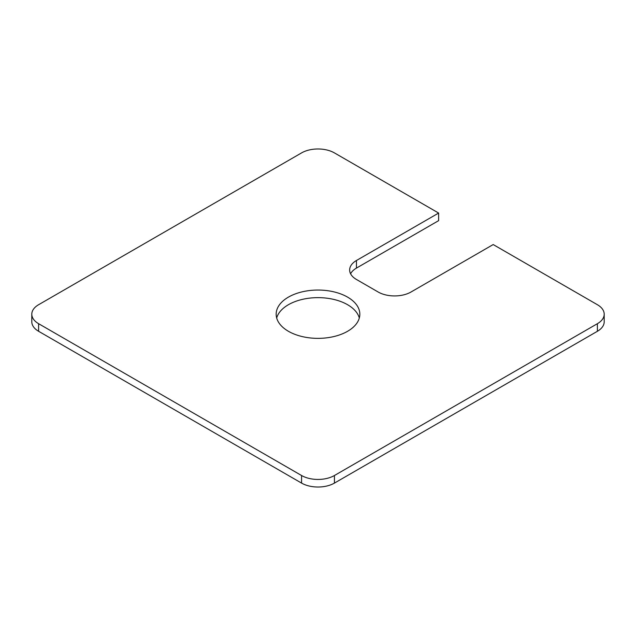 <?xml version="1.0" encoding="UTF-8"?>
<svg xmlns="http://www.w3.org/2000/svg" width="636" height="636" viewBox="0 0 636 636"><rect width="100%" height="100%" fill="white"/><g stroke="black" fill="none" stroke-linecap="round" stroke-linejoin="round"><path stroke-width="0.95" d="M288.418 331.284A41.833 24.152 180 0 1 276.167 314.208A41.833 24.152 180 0 1 318 290.048A41.833 24.152 180 0 1 359.833 314.208A41.833 24.152 180 0 1 334.011 336.524A41.833 24.152 180 0 1 288.418 331.284M359.316 318A41.833 24.152 0 0 0 318 297.64A41.833 24.152 0 0 0 276.684 318M31.8 314.208L31.8 321.792A23.246 13.42 0 0 0 38.605 331.284L301.567 483.098A23.246 13.42 0 0 0 334.433 483.098L597.395 331.284A23.246 13.42 0 0 0 604.2 321.792L604.2 314.208A23.246 13.42 180 0 1 597.395 323.692L334.433 475.513A23.246 13.42 180 0 1 301.567 475.513L38.605 323.692A23.246 13.42 180 0 1 31.8 314.208A23.246 13.42 180 0 1 38.605 304.716L301.567 152.902A23.246 13.42 180 0 1 334.433 152.902L438.633 213.06L356.454 260.498A23.246 13.42 0 0 0 349.649 269.99A23.246 13.42 0 0 0 356.454 279.474L378.15 292.004A23.246 13.42 0 0 0 411.023 292.004L493.194 244.558L597.395 304.716A23.246 13.42 180 0 1 604.2 314.208M350.603 273.782A23.246 13.42 180 0 1 356.454 268.09L438.633 220.644L438.633 213.06M334.433 483.098L334.433 475.513M597.395 323.692L597.395 331.284M301.567 483.098L301.567 475.513M38.605 331.284L38.605 323.692M356.454 268.09L356.454 260.498"/></g></svg>
